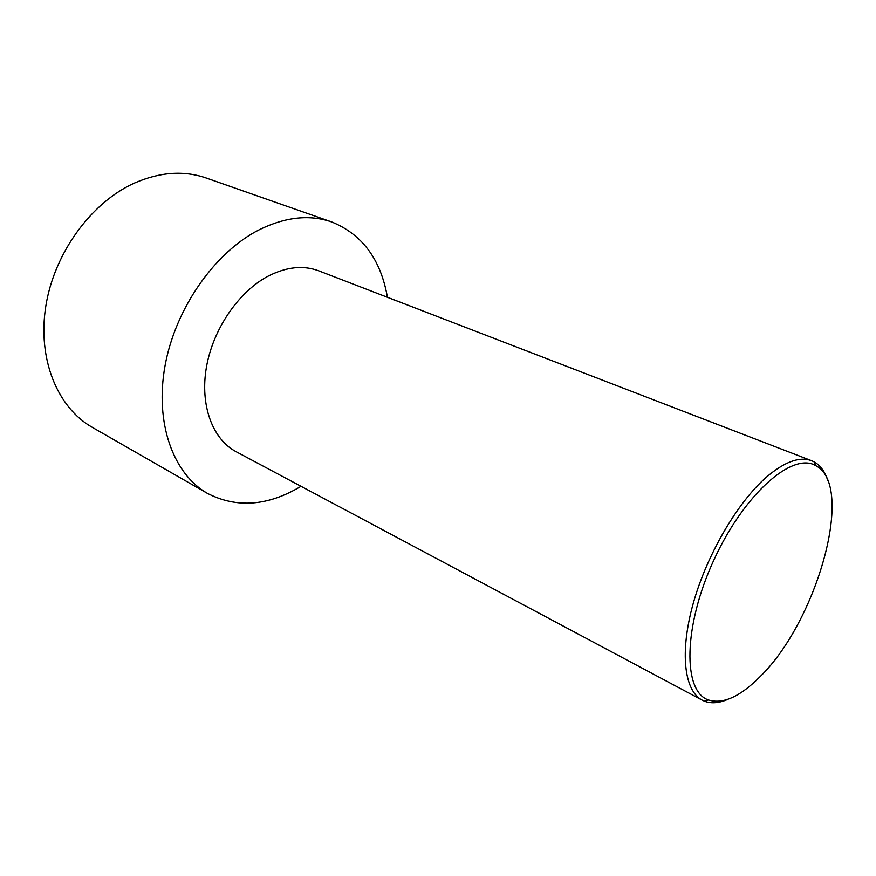 <?xml version="1.0" encoding="UTF-8"?>
<svg xmlns="http://www.w3.org/2000/svg" width="876" height="876" viewBox="0 0 876 876"><rect width="100%" height="100%" fill="white"/><g stroke="black" fill="none" stroke-linecap="round" stroke-linejoin="round"><path stroke-width="1.31" d="M301.026 486.3C268.045 506.076 236.892 508.452 207.546 493.44L92.232 427.313C57.608 407.723 37.318 359.324 45.815 306.14C54.246 253 91.268 202.422 134.51 183.04C160.001 171.981 183.894 170.305 206.189 178.003L331.654 221.935C362.204 234.297 380.797 259.416 387.422 297.293M207.546 493.44C173.415 474.19 154.515 423.174 165.093 365.5C175.583 307.892 215.124 251.883 259.493 229.621C285.62 216.898 309.677 214.335 331.654 221.935M827.897 480.869C825.039 471.726 820.451 465.397 814.132 461.871L811.625 460.721C799.678 456.276 784.688 461.674 766.653 476.938C737.636 502.058 706.91 554.519 693.234 603.4C679.502 652.335 684.178 690.825 702.191 700.143L704.698 701.282C711.498 703.757 719.284 703.078 728.076 699.256M702.191 700.143L236.126 451.709C212.704 439.38 199.848 405.588 206.375 367.493C212.868 329.42 238.403 291.938 267.881 276.279C286.277 266.841 303.249 265.023 318.798 270.848L811.625 460.721M759.667 677.06C816.947 622.08 855.753 485.173 815.578 465.572C792.408 451.644 743.68 494.414 713.59 560.629C683.203 626.712 682.743 691.547 708.443 699.957C722.886 704.424 739.957 696.792 759.667 677.06M815.578 465.572L814.132 461.871M708.443 699.957L704.698 701.282"/></g></svg>
